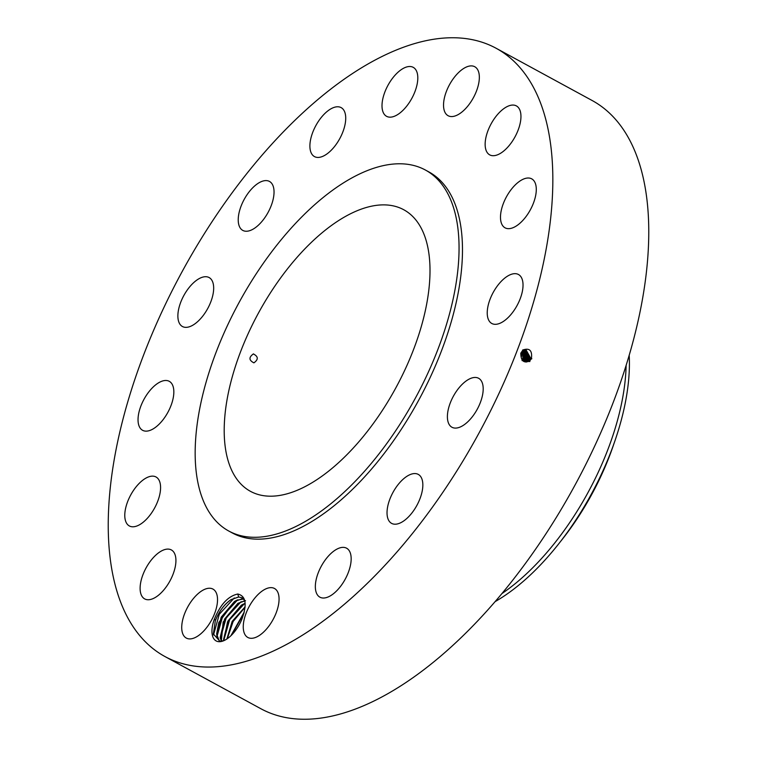<?xml version="1.0" encoding="UTF-8"?>
<svg xmlns="http://www.w3.org/2000/svg" width="757" height="757" viewBox="0 0 757 757"><rect width="100%" height="100%" fill="white"/><g stroke="black" fill="none" stroke-linecap="round" stroke-linejoin="round"><path stroke-width="1.14" d="M165.026 656.584L260.957 708.779A346.299 168.943 -61.4 0 0 498.125 598.106A346.299 168.943 -61.4 0 0 648.143 252.109A346.299 168.943 -61.4 0 0 591.974 100.416L496.043 48.221A346.299 168.943 -61.4 0 0 258.875 158.894A346.299 168.943 -61.4 0 0 108.857 504.891A346.299 168.943 -61.4 0 0 165.026 656.584A346.299 168.943 -61.4 0 0 402.185 545.911A346.299 168.943 -61.4 0 0 552.213 199.914A346.299 168.943 -61.4 0 0 496.043 48.221M531.442 358.364L529.834 360.862C523.853 363.578 520.844 361.013 520.797 353.169L522.955 349.961C529.522 347.747 532.351 350.538 531.442 358.354L529.739 360.786L531.045 359.206M227.204 638.776A25.653 12.509 -61.4 0 0 241.795 619.396C247.302 604.408 245.968 595.948 237.783 594.018C228.056 596.128 220.192 604.673 214.184 619.671A25.653 12.509 -61.4 0 0 224.413 640.413A25.653 12.509 -61.4 0 0 227.204 638.776M401.238 69.663A27.886 13.607 -61.4 0 0 383.846 94.947A27.886 13.607 -61.4 0 0 386.581 116.323A27.886 13.607 -61.4 0 0 398.57 113.995A27.886 13.607 -61.4 0 0 415.962 88.72A27.886 13.607 -61.4 0 0 413.227 67.345A27.886 13.607 -61.4 0 0 401.238 69.663M228.869 531.083A205.544 100.274 -61.4 0 0 369.634 465.394A205.544 100.274 -61.4 0 0 458.685 260.03A205.544 100.274 -61.4 0 0 425.339 169.994A205.544 100.274 -61.4 0 0 284.575 235.682A205.544 100.274 -61.4 0 0 195.533 441.047A205.544 100.274 -61.4 0 0 228.869 531.083L232.295 532.947A205.544 100.274 -61.4 0 0 373.069 467.258A205.544 100.274 -61.4 0 0 462.111 261.894A205.544 100.274 -61.4 0 0 428.765 171.858A205.544 100.274 -61.4 0 0 427.033 170.959M333.411 147.889A27.886 13.607 -61.4 0 0 341.133 107.617A27.886 13.607 -61.4 0 0 322.208 116.323A27.886 13.607 -61.4 0 0 314.486 156.595A27.886 13.607 -61.4 0 0 333.411 147.889M267.808 212.916A27.886 13.607 -61.4 0 0 269.454 181.425A27.886 13.607 -61.4 0 0 244.454 198.93A27.886 13.607 -61.4 0 0 242.798 230.412A27.886 13.607 -61.4 0 0 267.808 212.916M211.752 299.176A27.886 13.607 -61.4 0 0 209.102 277.545A27.886 13.607 -61.4 0 0 179.797 304.891A27.886 13.607 -61.4 0 0 182.446 326.522A27.886 13.607 -61.4 0 0 211.752 299.176M173.788 393.536A27.886 13.607 -61.4 0 0 169.265 381.32A27.886 13.607 -61.4 0 0 150.17 390.233A27.886 13.607 -61.4 0 0 138.086 418.091A27.886 13.607 -61.4 0 0 142.609 430.307A27.886 13.607 -61.4 0 0 161.705 421.394A27.886 13.607 -61.4 0 0 173.788 393.536M159.68 481.641A27.886 13.607 -61.4 0 0 156.008 476.976A27.886 13.607 -61.4 0 0 133.715 490.082A27.886 13.607 -61.4 0 0 125.681 521.289A27.886 13.607 -61.4 0 0 129.352 525.954A27.886 13.607 -61.4 0 0 151.646 512.849A27.886 13.607 -61.4 0 0 159.68 481.641M171.584 550.065A27.886 13.607 -61.4 0 0 171.347 549.932A27.886 13.607 -61.4 0 0 146.205 567.674A27.886 13.607 -61.4 0 0 144.455 598.778A27.886 13.607 -61.4 0 0 144.691 598.91A27.886 13.607 -61.4 0 0 169.833 581.168A27.886 13.607 -61.4 0 0 171.584 550.065M207.692 588.397A27.886 13.607 -61.4 0 0 185.418 611.722A27.886 13.607 -61.4 0 0 186.298 638.066A27.886 13.607 -61.4 0 0 191.568 638.757A27.886 13.607 -61.4 0 0 213.834 615.432A27.886 13.607 -61.4 0 0 212.954 589.088A27.886 13.607 -61.4 0 0 207.692 588.397M262.49 590.801A27.886 13.607 -61.4 0 0 245.098 616.084A27.886 13.607 -61.4 0 0 247.832 637.46A27.886 13.607 -61.4 0 0 259.831 635.142A27.886 13.607 -61.4 0 0 277.223 609.858A27.886 13.607 -61.4 0 0 274.488 588.482A27.886 13.607 -61.4 0 0 262.49 590.801M327.658 556.915A27.886 13.607 -61.4 0 0 319.927 597.188A27.886 13.607 -61.4 0 0 338.852 588.473A27.886 13.607 -61.4 0 0 346.583 548.2A27.886 13.607 -61.4 0 0 327.658 556.915M393.262 491.889A27.886 13.607 -61.4 0 0 391.615 523.38A27.886 13.607 -61.4 0 0 416.615 505.875A27.886 13.607 -61.4 0 0 418.261 474.393A27.886 13.607 -61.4 0 0 393.262 491.889M449.317 405.629A27.886 13.607 -61.4 0 0 451.967 427.26A27.886 13.607 -61.4 0 0 481.272 399.914A27.886 13.607 -61.4 0 0 478.623 378.282A27.886 13.607 -61.4 0 0 449.317 405.629M487.281 311.269A27.886 13.607 -61.4 0 0 491.804 323.485A27.886 13.607 -61.4 0 0 510.899 314.571A27.886 13.607 -61.4 0 0 522.983 286.714A27.886 13.607 -61.4 0 0 518.46 274.498A27.886 13.607 -61.4 0 0 499.365 283.411A27.886 13.607 -61.4 0 0 487.281 311.269M501.389 223.164A27.886 13.607 -61.4 0 0 505.061 227.829A27.886 13.607 -61.4 0 0 527.355 214.723A27.886 13.607 -61.4 0 0 535.388 183.516A27.886 13.607 -61.4 0 0 531.717 178.851A27.886 13.607 -61.4 0 0 509.423 191.956A27.886 13.607 -61.4 0 0 501.389 223.164M489.486 154.74A27.886 13.607 -61.4 0 0 489.722 154.873A27.886 13.607 -61.4 0 0 514.864 137.131A27.886 13.607 -61.4 0 0 516.605 106.027A27.886 13.607 -61.4 0 0 516.369 105.895A27.886 13.607 -61.4 0 0 491.236 123.637A27.886 13.607 -61.4 0 0 489.486 154.74M453.377 116.408A27.886 13.607 -61.4 0 0 475.651 93.083A27.886 13.607 -61.4 0 0 474.762 66.739A27.886 13.607 -61.4 0 0 469.501 66.048A27.886 13.607 -61.4 0 0 447.226 89.373A27.886 13.607 -61.4 0 0 448.116 115.717A27.886 13.607 -61.4 0 0 453.377 116.408M525.812 349.422L530.723 358.345L529.029 360.758L525.926 361.997L529.048 360.758L530.742 358.345L525.822 349.422L523.021 350.661L521.422 353.084L526.276 362.026L529.834 360.862M214.184 619.671L215.707 619.784A24.574 11.989 -61.4 0 0 215.3 620.939C218.887 611.599 224.138 604.493 231.065 599.639L238.767 596.989L242.032 597.812M224.611 640.308L220.069 641.425L213.36 633.969L215.3 620.939M526.266 362.026L529.739 360.786M215.707 619.784C219.369 610.899 224.479 604.171 231.036 599.62L238.673 596.97L242.022 597.803L244.691 600.415M429.721 279.948A160.304 78.208 -61.4 0 0 403.727 209.727A160.304 78.208 -61.4 0 0 293.934 260.957A160.304 78.208 -61.4 0 0 224.488 421.129A160.304 78.208 -61.4 0 0 250.491 491.35A160.304 78.208 -61.4 0 0 360.275 440.12A160.304 78.208 -61.4 0 0 429.721 279.948M501.9 593.602A178.737 87.197 -61.4 0 0 625.85 372.122A178.737 87.197 -61.4 0 0 626.134 365.271M253.358 353.935C248.684 357.313 248.864 360.285 253.907 362.849C258.553 359.48 258.364 356.509 253.358 353.935L253.595 353.926M629.19 355.213A178.737 87.197 118.6 0 1 629.095 373.892A178.737 87.197 -61.4 0 1 569.302 529.635A178.737 87.197 118.6 0 1 495.106 601.635M219.483 641.397L216.757 635.596L221.195 617.173L234.49 601.503L218.82 622.472L216.616 634.082L219.473 641.397M614.126 443.138A161.714 78.889 118.6 0 1 571.828 526.503A161.714 78.889 118.6 0 1 560.757 541.227M521.147 354.058A4.466 3.766 -90.6 0 1 521.213 357.38M525.472 349.46L530.004 358.335L528.32 360.739L525.595 361.95L528.32 360.739L530.023 358.335L525.481 349.46M243.603 599.005L236.714 600.244L234.49 601.503L242.098 598.834L243.593 598.995M521.999 351.891A6.009 5.062 -90.6 0 1 522.207 352.204A6.009 5.062 -90.6 0 1 522.141 359.518M245.523 600.698L237.887 603.348L223.154 622.065L221.318 641.34L220.183 637.46L224.621 619.037L237.916 603.367L244.776 600.746M523.939 358.657L523.002 358.298L522.169 351.636M522.481 359.982L523.589 358.298L523.144 352.194L522.444 351.267M523.002 358.298L522.302 359.745M522.056 360.597L523.683 358.288L523.238 352.194L522.481 351.22M529.285 358.326L527.61 360.711L525.244 361.865L527.61 360.711L529.304 358.326L525.14 349.526L529.285 358.326L530.402 358.742M223.817 640.649L227.545 621.828L241.313 605.212L243.565 603.972L241.341 605.231L228.046 620.901L223.608 639.324L223.835 640.64M522.661 360.597L524.289 358.288L523.853 352.194L522.775 350.898M522.737 360.597L524.355 358.279L523.91 352.194L522.803 350.87M528.566 358.316L526.9 360.682L524.904 361.751L526.919 360.682L528.585 358.316L524.8 349.62L528.566 358.316L529.682 358.733M523.191 360.729L524.989 358.279L524.554 352.185L523.096 350.595L524.592 352.185L525.027 358.279L526.096 358.686M226.882 638.993L232.181 621.374L245.107 606.849M226.911 638.974L232.229 621.365L245.107 606.877M523.21 360.748L525.027 358.279M527.856 358.307L526.191 360.663L524.563 361.619L526.21 360.663L527.866 358.307L524.45 349.743L527.856 358.307L528.963 358.723M523.428 350.321L525.718 358.269L524.09 360.578L525.699 358.279L523.418 350.33M230.847 635.795L244.274 611.987M230.885 635.757L244.265 612.044M524.099 349.904L527.137 358.298L524.204 361.449L527.137 358.298L524.109 349.904M523.863 361.24L526.418 358.288L523.759 350.094L526.427 358.279L527.534 358.704M523.872 361.25L526.427 358.279M234.282 597.935L219.303 614.239L213.512 634.943M237.707 599.799L222.776 616.018L216.928 636.665M241.133 601.664L226.201 617.882L220.353 638.529M244.558 603.528L229.626 619.746L223.779 640.394M245.069 607.294L233.137 621.469L227.289 638.719M243.962 613.217L231.765 634.886M523.021 350.661L522.822 349.838M530.742 358.345L531.84 358.761M529.048 360.758L529.881 361.572M530.023 358.335L531.121 358.752M528.339 360.739L529.171 361.543M527.629 360.711L528.462 361.524M523.683 358.288L524.658 358.667M526.919 360.682L527.752 361.496M524.355 358.279L525.377 358.676M523.409 360.587L524.213 361.373M526.21 360.663L527.042 361.468M524.09 360.578L524.923 361.392M527.146 358.288L528.254 358.714M525.5 360.635L526.333 361.449M525.718 358.269L526.815 358.695M524.8 360.606L525.632 361.42M237.783 594.018L238.673 596.97M241.738 597.661L242.098 598.834M428.765 171.858L425.339 169.994"/></g></svg>
